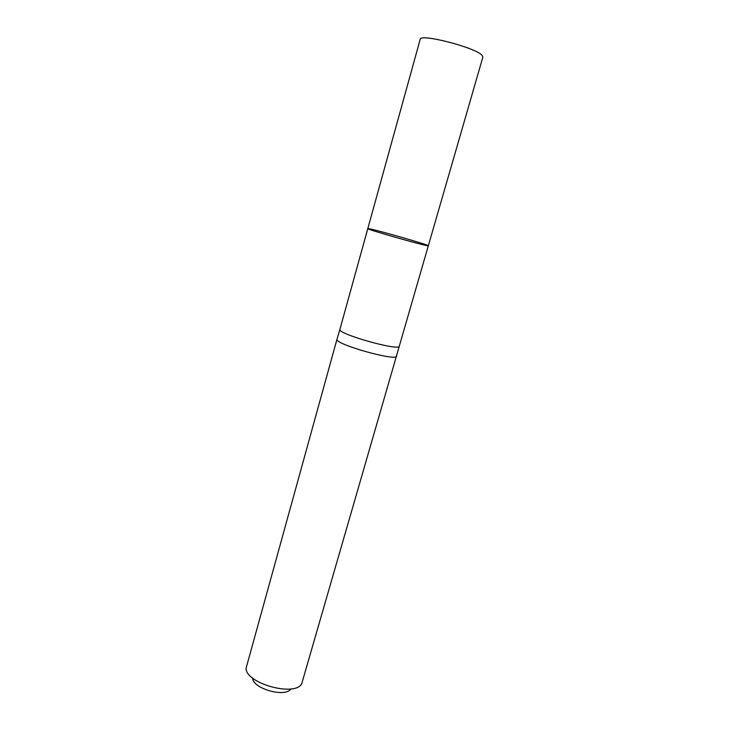 <?xml version="1.0" encoding="UTF-8"?>
<svg xmlns="http://www.w3.org/2000/svg" width="729" height="729" viewBox="0 0 729 729"><rect width="100%" height="100%" fill="white"/><g stroke="black" fill="none" stroke-linecap="round" stroke-linejoin="round"><path stroke-width="1.09" d="M428.333 245.746L399.301 346.166C399.601 351.478 336.871 333.718 339.905 329.362L367.799 228.614C365.63 229.134 429.91 247.331 428.333 245.746C429.718 245.172 379.499 230.719 369.621 228.833L367.799 228.614L420.196 39.33C419.658 33.133 475.654 47.531 482.042 55.295L482.89 57.062L428.333 245.746L427.057 245.637C419.102 244.343 365.539 228.952 367.799 228.614M337.008 339.149L336.989 339.204C333.827 343.951 396.84 361.784 396.631 356.08L396.64 356.025M252.708 678.143C252.498 688.577 285.531 697.926 290.816 688.923M336.989 339.185L246.092 668.183C245.372 683.201 294.407 697.079 301.669 683.911L399.301 346.166M339.905 329.362L336.989 339.204"/></g></svg>
